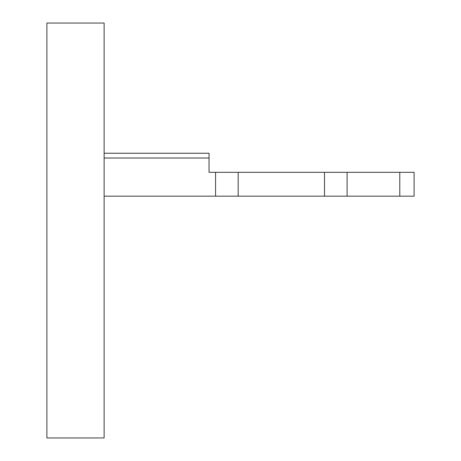<?xml version="1.0" encoding="UTF-8"?>
<svg xmlns="http://www.w3.org/2000/svg" width="461" height="461" viewBox="0 0 461 461"><rect width="100%" height="100%" fill="white"/><g stroke="black" fill="none" stroke-linecap="round" stroke-linejoin="round"><path stroke-width="0.69" d="M46.895 23.05L46.895 437.95L104.123 437.95L104.123 23.05L46.895 23.05M104.123 196.161L215.575 196.161L215.575 172.316L399.796 172.316L399.796 196.161L414.105 196.161L414.105 172.316L399.796 172.316M104.123 158.014L209.04 158.014L209.04 172.316L215.575 172.316M209.04 158.014L209.04 153.242L104.123 153.242M215.575 196.161L399.796 196.161M347.098 172.316L347.098 196.161M324.498 196.161L324.498 172.316M238.176 172.316L238.176 196.161"/></g></svg>
